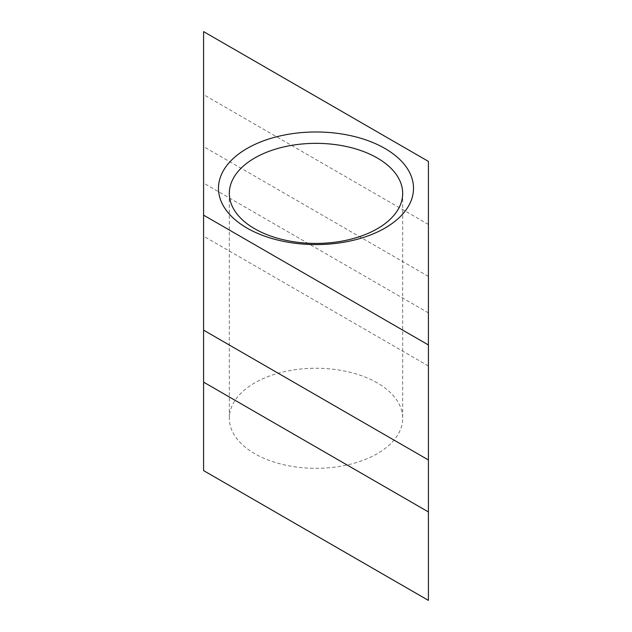 <?xml version="1.0" encoding="UTF-8"?>
<svg xmlns="http://www.w3.org/2000/svg" width="632" height="632" viewBox="0 0 632 632"><rect width="100%" height="100%" fill="white"/><g stroke="black" fill="none" stroke-linecap="round" stroke-linejoin="round"><path stroke-width="0.47" stroke-dasharray="3.16 2.37" d="M377.288 382.905A86.679 50.039 0 0 0 282.828 372.05A86.679 50.039 0 0 0 229.321 418.289A86.679 50.039 0 0 0 254.712 453.673A86.679 50.039 0 0 0 349.172 464.52A86.679 50.039 0 0 0 402.679 418.289A86.679 50.039 0 0 0 377.288 382.905M428.409 161.397L428.409 600.4L203.591 470.603L203.591 31.6M428.409 224.431L203.591 94.634M428.409 276.405L203.591 146.6M428.409 365.975L203.591 236.178M428.409 312.895L203.591 183.098M229.321 193.384L229.321 418.289M402.679 193.384L402.679 418.289"/><path stroke-width="0.95" d="M254.712 158A86.679 50.039 0 0 0 229.321 193.384A86.679 50.039 0 0 0 254.712 228.776A86.679 50.039 0 0 0 377.288 228.776A86.679 50.039 0 0 0 402.679 193.384A86.679 50.039 0 0 0 377.288 158A86.679 50.039 0 0 0 254.712 158M384.951 228.089A97.51 56.295 180 0 1 247.049 228.089A97.51 56.295 180 0 1 247.049 148.473A97.51 56.295 180 0 1 384.951 148.473A97.51 56.295 180 0 1 384.951 228.089M203.591 382.139L203.591 470.603L428.409 600.4L428.409 161.397L203.591 31.6L203.591 382.139L428.409 511.936M428.409 344.961L203.591 215.164M428.409 459.962L203.591 330.165"/></g></svg>
